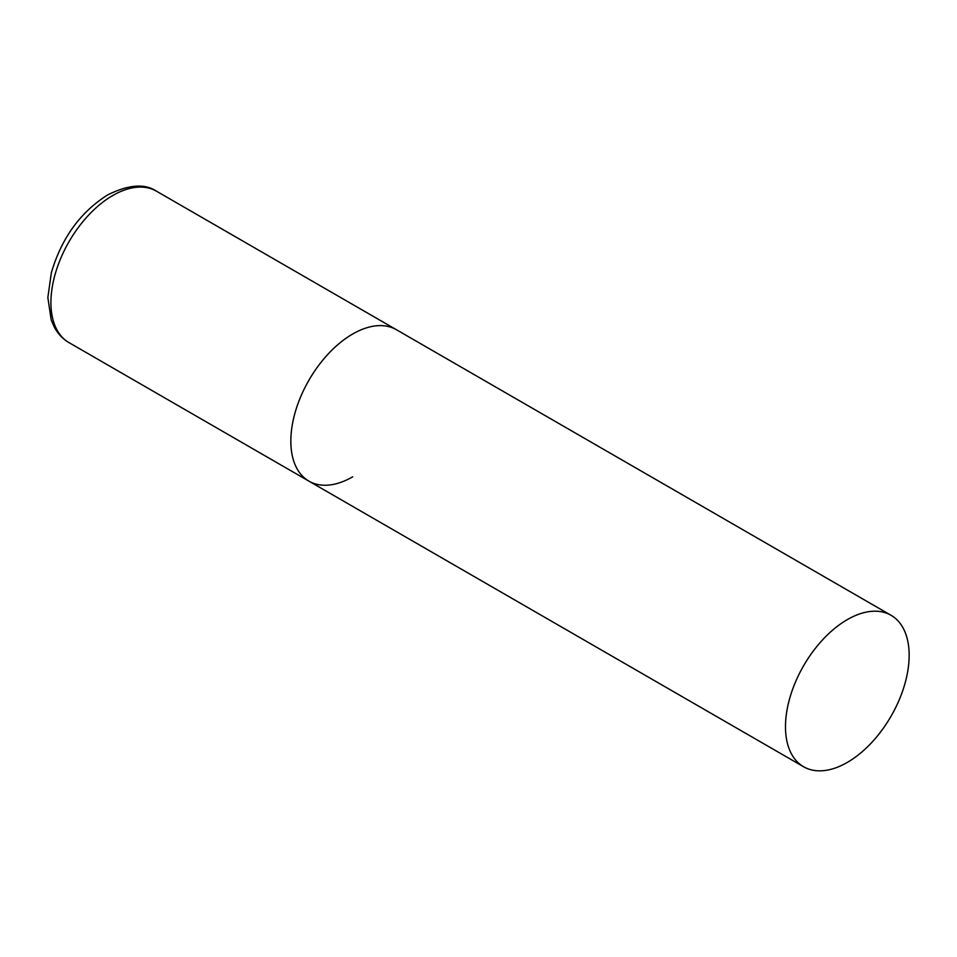 <?xml version="1.0" encoding="UTF-8"?>
<svg xmlns="http://www.w3.org/2000/svg" width="957" height="957" viewBox="0 0 957 957"><rect width="100%" height="100%" fill="white"/><g stroke="black" fill="none" stroke-linecap="round" stroke-linejoin="round"><path stroke-width="1.44" d="M352.666 476.825A87.446 50.482 -60 0 1 308.944 481.156A87.446 50.482 -60 0 1 295.534 411.091A87.446 50.482 -60 0 1 352.666 334.029A87.446 50.482 -60 0 1 396.377 329.698A87.446 50.482 120 0 0 328.993 353.121A87.446 50.482 120 0 0 290.832 441.129A87.446 50.482 120 0 0 308.944 481.156L69.036 342.642A87.446 50.482 -60 0 1 55.626 272.578A87.446 50.482 -60 0 1 112.747 195.515A87.446 50.482 -60 0 1 156.47 191.185C144.722 183.301 128.394 184.569 107.507 195.001C80.185 212.346 61.451 238.293 51.331 272.829L47.85 297.543L51.2 319.973L54.465 327.414C58.03 333.957 62.887 339.041 69.036 342.642M909.15 655.318A87.446 50.482 120 0 0 891.039 615.291A87.446 50.482 120 0 0 823.654 638.714A87.446 50.482 120 0 0 785.482 726.71A87.446 50.482 120 0 0 803.593 766.748A87.446 50.482 120 0 0 870.978 743.314A87.446 50.482 120 0 0 909.15 655.318M891.039 615.291L156.47 191.185M308.944 481.156L803.593 766.748"/></g></svg>
